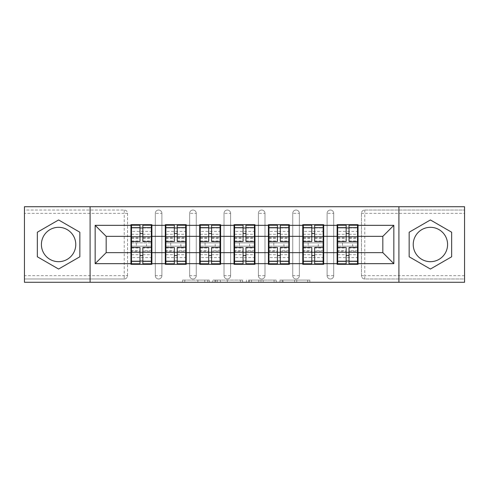 <?xml version="1.0" encoding="UTF-8"?>
<svg xmlns="http://www.w3.org/2000/svg" width="489" height="489" viewBox="0 0 489 489"><rect width="100%" height="100%" fill="white"/><g stroke="black" fill="none" stroke-linecap="round" stroke-linejoin="round"><path stroke-width="0.37" stroke-dasharray="2.44 1.83" d="M209.255 282.275L184.775 282.275L209.255 282.275L209.255 280.075L197.856 280.075L197.856 282.275L197.856 280.075L209.255 280.075L209.255 282.275L209.255 280.075L197.856 280.075L197.856 282.275L197.856 280.075L209.255 280.075L184.775 280.075L209.255 280.075M430.406 261.682A17.182 17.182 0 0 1 413.229 244.5A17.182 17.182 0 0 1 430.406 227.318A17.182 17.182 0 0 1 447.588 244.5A17.182 17.182 0 0 1 430.406 261.682M58.594 261.682A17.182 17.182 0 0 1 41.412 244.5A17.182 17.182 0 0 1 58.594 227.318A17.182 17.182 0 0 1 75.771 244.5A17.182 17.182 0 0 1 58.594 261.682M307.685 282.275L282.177 282.275L307.685 282.275L307.685 280.075L296.768 280.075L309.849 280.075L309.849 282.275L309.849 280.075L282.177 280.075L309.849 280.075L309.849 282.275L309.849 280.075L307.685 280.075L307.685 282.275M294.604 282.275L283.039 282.275L294.604 282.275L294.604 280.075L296.768 280.075L294.604 280.075L294.604 282.275L294.604 280.075L283.039 280.075L283.039 282.275L283.039 280.075L294.604 280.075L294.604 282.275M280.014 282.275L282.177 282.275L280.014 282.275L280.014 280.075L282.177 280.075L280.014 280.075L280.014 282.275M182.611 282.275L184.775 282.275L182.611 282.275L182.611 280.075L184.775 280.075L182.611 280.075L182.611 282.275M124.23 278.974A3.307 3.307 0 0 0 127.537 275.668L124.23 275.668L124.23 278.974A3.307 3.307 0 0 0 127.537 275.668L127.537 213.332A3.307 3.307 0 0 0 124.23 210.025L24.45 210.025L24.45 206.725L464.55 206.725L464.55 210.025L364.77 210.025A3.307 3.307 0 0 0 361.463 213.332L361.463 275.668A3.307 3.307 0 0 0 364.77 278.974L464.55 278.974L464.55 210.025L364.77 210.025A3.307 3.307 0 0 0 361.463 213.332L361.463 275.668A3.307 3.307 0 0 0 364.77 278.974L464.55 278.974L464.55 282.275L24.45 282.275L24.45 278.974L124.23 278.974L24.45 278.974L24.45 213.332L124.23 213.332L124.23 275.668L24.45 275.668M242.605 282.275L240.447 282.275L242.605 282.275L242.605 280.075L242.605 282.275M214.934 282.275L240.447 282.275L212.77 282.275L214.934 282.275L214.934 280.075L242.605 280.075L212.77 280.075L212.77 282.275L212.77 280.075L214.934 280.075L214.934 282.275M248.553 282.275L276.23 282.275L246.395 282.275L248.553 282.275L248.553 280.075L276.23 280.075L276.23 282.275L276.23 280.075L263.149 280.075L263.149 282.275M357.496 242.85L337.673 242.85M358.052 242.85L358.052 224.677L337.123 224.677L337.123 242.85L358.052 242.85L358.052 246.15L337.123 246.15L337.123 264.323L358.052 264.323L358.052 246.15M337.673 246.15L357.496 246.15M323.137 242.85L303.314 242.85M323.687 242.85L323.687 224.677L302.764 224.677L302.764 242.85L323.687 242.85L323.687 246.15L302.764 246.15L302.764 264.323L323.687 264.323L323.687 246.15M303.314 246.15L323.137 246.15M288.773 242.85L268.95 242.85M289.323 242.85L289.323 224.677L268.4 224.677L268.4 242.85L289.323 242.85L289.323 246.15L268.4 246.15L268.4 264.323L289.323 264.323L289.323 246.15M268.95 246.15L288.773 246.15M254.414 242.85L234.586 242.85M254.965 242.85L254.965 224.677L234.035 224.677L234.035 242.85L254.965 242.85L254.965 246.15L234.035 246.15L234.035 264.323L254.965 264.323L254.965 246.15M234.586 246.15L254.414 246.15M220.05 242.85L200.227 242.85M220.6 242.85L220.6 224.677L199.677 224.677L199.677 242.85L220.6 242.85L220.6 246.15L199.677 246.15L199.677 264.323L220.6 264.323L220.6 246.15M200.227 246.15L220.05 246.15M185.686 242.85L165.863 242.85M186.236 242.85L186.236 224.677L165.313 224.677L165.313 242.85L186.236 242.85L186.236 246.15L165.313 246.15L165.313 264.323L186.236 264.323L186.236 246.15M165.863 246.15L185.686 246.15M323.687 252.648L337.123 252.648M337.123 236.352L323.687 236.352M289.323 252.648L302.764 252.648M302.764 236.352L289.323 236.352M254.965 252.648L268.4 252.648M268.4 236.352L254.965 236.352M220.6 252.648L234.035 252.648M234.035 236.352L220.6 236.352M186.236 252.648L199.677 252.648M199.677 236.352L186.236 236.352M151.877 252.648L165.313 252.648M165.313 236.352L151.877 236.352M127.537 275.668L127.537 213.332A3.307 3.307 0 0 0 124.23 210.025L24.45 210.025L24.45 213.332M151.327 242.85L131.504 242.85M130.948 242.85L151.877 242.85L151.877 224.677L130.948 224.677L130.948 264.323L151.877 264.323L151.877 246.15L130.948 246.15M131.504 246.15L151.327 246.15M130.948 236.352L106.168 236.352L106.168 252.648L130.948 252.648M358.052 252.648L382.832 252.648L382.832 236.352L358.052 236.352M151.877 242.85L151.877 246.15M333.712 275.668L327.104 275.668A3.307 3.307 0 0 0 330.405 278.974A3.307 3.307 0 0 0 333.712 275.668L333.712 213.332A3.307 3.307 0 0 0 330.405 210.025A3.307 3.307 0 0 0 327.104 213.332L327.104 275.668L327.104 213.332A3.307 3.307 0 0 1 330.405 210.025A3.307 3.307 0 0 1 333.712 213.332L333.712 275.668A3.307 3.307 0 0 1 330.405 278.974A3.307 3.307 0 0 1 327.104 275.668A3.307 3.307 0 0 0 330.405 278.974M299.347 275.668L292.74 275.668A3.307 3.307 0 0 0 296.041 278.974A3.307 3.307 0 0 0 299.347 275.668L299.347 213.332A3.307 3.307 0 0 0 296.041 210.025A3.307 3.307 0 0 0 292.74 213.332L292.74 275.668L292.74 213.332A3.307 3.307 0 0 1 296.041 210.025A3.307 3.307 0 0 1 299.347 213.332L299.347 275.668A3.307 3.307 0 0 1 296.041 278.974A3.307 3.307 0 0 1 292.74 275.668A3.307 3.307 0 0 0 296.041 278.974M264.983 275.668L258.375 275.668A3.307 3.307 0 0 0 261.682 278.974A3.307 3.307 0 0 0 264.983 275.668L264.983 213.332A3.307 3.307 0 0 0 261.682 210.025A3.307 3.307 0 0 0 258.375 213.332L258.375 275.668L258.375 213.332A3.307 3.307 0 0 1 261.682 210.025A3.307 3.307 0 0 1 264.983 213.332L264.983 275.668A3.307 3.307 0 0 1 261.682 278.974A3.307 3.307 0 0 1 258.375 275.668A3.307 3.307 0 0 0 261.682 278.974M230.625 275.668L224.017 275.668A3.307 3.307 0 0 0 227.318 278.974A3.307 3.307 0 0 0 230.625 275.668L230.625 213.332A3.307 3.307 0 0 0 227.318 210.025A3.307 3.307 0 0 0 224.017 213.332L224.017 275.668L224.017 213.332A3.307 3.307 0 0 1 227.318 210.025A3.307 3.307 0 0 1 230.625 213.332L230.625 275.668A3.307 3.307 0 0 1 227.318 278.974A3.307 3.307 0 0 1 224.017 275.668A3.307 3.307 0 0 0 227.318 278.974M196.26 275.668L189.653 275.668A3.307 3.307 0 0 0 192.959 278.974A3.307 3.307 0 0 0 196.26 275.668L196.26 213.332A3.307 3.307 0 0 0 192.959 210.025A3.307 3.307 0 0 0 189.653 213.332L189.653 275.668L189.653 213.332A3.307 3.307 0 0 1 192.959 210.025A3.307 3.307 0 0 1 196.26 213.332L196.26 275.668A3.307 3.307 0 0 1 192.959 278.974A3.307 3.307 0 0 1 189.653 275.668A3.307 3.307 0 0 0 192.959 278.974M161.896 275.668L155.288 275.668A3.307 3.307 0 0 0 158.595 278.974A3.307 3.307 0 0 0 161.896 275.668L161.896 213.332A3.307 3.307 0 0 0 158.595 210.025A3.307 3.307 0 0 0 155.288 213.332L155.288 275.668L155.288 213.332A3.307 3.307 0 0 1 158.595 210.025A3.307 3.307 0 0 1 161.896 213.332L161.896 275.668A3.307 3.307 0 0 1 158.595 278.974A3.307 3.307 0 0 1 155.288 275.668A3.307 3.307 0 0 0 158.595 278.974M165.313 242.85L165.313 246.15M199.677 242.85L199.677 246.15M234.035 242.85L234.035 246.15M268.4 242.85L268.4 246.15M302.764 242.85L302.764 246.15M337.123 242.85L337.123 246.15M90.092 282.275L90.092 206.725M398.908 206.725L398.908 282.275M217.312 282.275L220.447 282.275L217.312 282.275L217.312 280.075L215.796 280.075L215.796 282.275L215.796 280.075L220.447 280.075L217.312 280.075L217.312 282.275M220.447 282.275L227.367 282.275L220.447 282.275L220.447 280.075L227.367 280.075L227.367 282.275L227.367 280.075L220.447 280.075L220.447 282.275M248.553 280.075L260.985 280.075L260.985 282.275L260.985 280.075L258.822 280.075L260.985 280.075L260.985 282.275L260.985 280.075L263.149 280.075M249.421 280.075L249.421 282.275L249.421 280.075M246.395 280.075L246.395 282.275L246.395 280.075M79.848 232.226L58.594 219.958L37.335 232.226L37.335 256.774L58.594 269.042L79.848 256.774L79.848 232.226M409.152 232.226L409.152 256.774L430.406 269.042L451.665 256.774L451.665 232.226L430.406 219.958L409.152 232.226M142.843 261.022L151.327 261.022L151.327 227.978L131.504 227.978L131.504 261.022L151.327 261.022L151.327 250.778L142.843 250.778L142.843 255.496L142.843 247.471M151.327 247.984L151.327 257.624L151.327 247.984L142.843 247.984M151.327 250.778L151.327 263.773M142.843 250.778L142.843 263.773M131.504 257.624L131.504 247.471L131.504 257.624L151.327 257.624M139.982 261.022L131.504 261.022L131.504 251.193L139.982 251.193L139.982 255.496L139.982 247.471M131.504 251.193L131.504 250.778L139.982 250.778L139.982 263.773M131.504 250.778L131.504 263.773M136.345 242.85L136.345 246.15L146.48 246.15L146.48 242.85L136.345 242.85L146.48 242.85L146.48 246.15L136.345 246.15L136.345 242.85M139.982 241.529L139.982 225.227M142.843 241.529L142.843 233.504L142.843 237.807L151.327 237.807L151.327 238.222L151.327 225.227M142.843 227.978L151.327 227.978L151.327 237.807M139.982 227.978L131.504 227.978L131.504 238.222L131.504 225.227M131.504 231.376L131.504 241.529L131.504 231.376L151.327 231.376L151.327 241.529L151.327 231.376M139.982 251.193L139.982 250.778M142.843 237.807L142.843 225.227M177.207 261.022L185.686 261.022L185.686 227.978L165.863 227.978L165.863 261.022L185.686 261.022L185.686 250.778L177.207 250.778L177.207 255.496L177.207 247.471M185.686 247.984L185.686 257.624L185.686 247.984L177.207 247.984M185.686 250.778L185.686 263.773M177.207 250.778L177.207 263.773M165.863 257.624L165.863 247.471L165.863 257.624L185.686 257.624M174.347 261.022L165.863 261.022L165.863 251.193L174.347 251.193L174.347 255.496L174.347 247.471M165.863 251.193L165.863 250.778L174.347 250.778L174.347 263.773M165.863 250.778L165.863 263.773M170.71 242.85L170.71 246.15L180.844 246.15L180.844 242.85L170.71 242.85L180.844 242.85L180.844 246.15L170.71 246.15L170.71 242.85M174.347 241.529L174.347 225.227M177.207 241.529L177.207 233.504L177.207 237.807L185.686 237.807L185.686 238.222L185.686 225.227M177.207 227.978L185.686 227.978L185.686 237.807M174.347 227.978L165.863 227.978L165.863 238.222L165.863 225.227M165.863 231.376L165.863 241.529L165.863 231.376L185.686 231.376L185.686 241.529L185.686 231.376M174.347 251.193L174.347 250.778M177.207 237.807L177.207 225.227M211.572 261.022L220.05 261.022L220.05 227.978L200.227 227.978L200.227 261.022L220.05 261.022L220.05 250.778L211.572 250.778L211.572 255.496L211.572 247.471M220.05 247.984L220.05 257.624L220.05 247.984L211.572 247.984M220.05 250.778L220.05 263.773M211.572 250.778L211.572 263.773M200.227 257.624L200.227 247.471L200.227 257.624L220.05 257.624M208.705 261.022L200.227 261.022L200.227 251.193L208.705 251.193L208.705 255.496L208.705 247.471M200.227 251.193L200.227 250.778L208.705 250.778L208.705 263.773M200.227 250.778L200.227 263.773M205.074 242.85L205.074 246.15L215.203 246.15L215.203 242.85L205.074 242.85L215.203 242.85L215.203 246.15L205.074 246.15L205.074 242.85M208.705 241.529L208.705 225.227M211.572 241.529L211.572 233.504L211.572 237.807L220.05 237.807L220.05 238.222L220.05 225.227M211.572 227.978L220.05 227.978L220.05 237.807M208.705 227.978L200.227 227.978L200.227 238.222L200.227 225.227M200.227 231.376L200.227 241.529L200.227 231.376L220.05 231.376L220.05 241.529L220.05 231.376M208.705 251.193L208.705 250.778M211.572 237.807L211.572 225.227M245.93 261.022L254.414 261.022L254.414 227.978L234.586 227.978L234.586 261.022L254.414 261.022L254.414 250.778L245.93 250.778L245.93 255.496L245.93 247.471M254.414 247.984L254.414 257.624L254.414 247.984L245.93 247.984M254.414 250.778L254.414 263.773M245.93 250.778L245.93 263.773M234.586 257.624L234.586 247.471L234.586 257.624L254.414 257.624M243.07 261.022L234.586 261.022L234.586 251.193L243.07 251.193L243.07 255.496L243.07 247.471M234.586 251.193L234.586 250.778L243.07 250.778L243.07 263.773M234.586 250.778L234.586 263.773M239.433 242.85L239.433 246.15L249.567 246.15L249.567 242.85L239.433 242.85L249.567 242.85L249.567 246.15L239.433 246.15L239.433 242.85M243.07 241.529L243.07 225.227M245.93 241.529L245.93 233.504L245.93 237.807L254.414 237.807L254.414 238.222L254.414 225.227M245.93 227.978L254.414 227.978L254.414 237.807M243.07 227.978L234.586 227.978L234.586 238.222L234.586 225.227M234.586 231.376L234.586 241.529L234.586 231.376L254.414 231.376L254.414 241.529L254.414 231.376M243.07 251.193L243.07 250.778M245.93 237.807L245.93 225.227M280.295 261.022L288.773 261.022L288.773 227.978L268.95 227.978L268.95 261.022L288.773 261.022L288.773 250.778L280.295 250.778L280.295 255.496L280.295 247.471M288.773 247.984L288.773 257.624L288.773 247.984L280.295 247.984M288.773 250.778L288.773 263.773M280.295 250.778L280.295 263.773M268.95 257.624L268.95 247.471L268.95 257.624L288.773 257.624M277.428 261.022L268.95 261.022L268.95 251.193L277.428 251.193L277.428 255.496L277.428 247.471M268.95 251.193L268.95 250.778L277.428 250.778L277.428 263.773M268.95 250.778L268.95 263.773M273.797 242.85L273.797 246.15L283.926 246.15L283.926 242.85L273.797 242.85L283.926 242.85L283.926 246.15L273.797 246.15L273.797 242.85M277.428 241.529L277.428 225.227M280.295 241.529L280.295 233.504L280.295 237.807L288.773 237.807L288.773 238.222L288.773 225.227M280.295 227.978L288.773 227.978L288.773 237.807M277.428 227.978L268.95 227.978L268.95 238.222L268.95 225.227M268.95 231.376L268.95 241.529L268.95 231.376L288.773 231.376L288.773 241.529L288.773 231.376M277.428 251.193L277.428 250.778M280.295 237.807L280.295 225.227M314.653 261.022L323.137 261.022L323.137 227.978L303.314 227.978L303.314 261.022L323.137 261.022L323.137 250.778L314.653 250.778L314.653 255.496L314.653 247.471M323.137 247.984L323.137 257.624L323.137 247.984L314.653 247.984M323.137 250.778L323.137 263.773M314.653 250.778L314.653 263.773M303.314 257.624L303.314 247.471L303.314 257.624L323.137 257.624M311.793 261.022L303.314 261.022L303.314 251.193L311.793 251.193L311.793 255.496L311.793 247.471M303.314 251.193L303.314 250.778L311.793 250.778L311.793 263.773M303.314 250.778L303.314 263.773M308.156 242.85L308.156 246.15L318.29 246.15L318.29 242.85L308.156 242.85L318.29 242.85L318.29 246.15L308.156 246.15L308.156 242.85M311.793 241.529L311.793 225.227M314.653 241.529L314.653 233.504L314.653 237.807L323.137 237.807L323.137 238.222L323.137 225.227M314.653 227.978L323.137 227.978L323.137 237.807M311.793 227.978L303.314 227.978L303.314 238.222L303.314 225.227M303.314 231.376L303.314 241.529L303.314 231.376L323.137 231.376L323.137 241.529L323.137 231.376M311.793 251.193L311.793 250.778M314.653 237.807L314.653 225.227M349.018 261.022L357.496 261.022L357.496 227.978L337.673 227.978L337.673 261.022L357.496 261.022L357.496 250.778L349.018 250.778L349.018 255.496L349.018 247.471M357.496 247.984L357.496 257.624L357.496 247.984L349.018 247.984M357.496 250.778L357.496 263.773M349.018 250.778L349.018 263.773M337.673 257.624L337.673 247.471L337.673 257.624L357.496 257.624M346.157 261.022L337.673 261.022L337.673 251.193L346.157 251.193L346.157 255.496L346.157 247.471M337.673 251.193L337.673 250.778L346.157 250.778L346.157 263.773M337.673 250.778L337.673 263.773M342.52 242.85L342.52 246.15L352.655 246.15L352.655 242.85L342.52 242.85L352.655 242.85L352.655 246.15L342.52 246.15L342.52 242.85M346.157 241.529L346.157 225.227M349.018 241.529L349.018 233.504L349.018 237.807L357.496 237.807L357.496 238.222L357.496 225.227M349.018 227.978L357.496 227.978L357.496 237.807M346.157 227.978L337.673 227.978L337.673 238.222L337.673 225.227M337.673 231.376L337.673 241.529L337.673 231.376L357.496 231.376L357.496 241.529L357.496 231.376M346.157 251.193L346.157 250.778M349.018 237.807L349.018 225.227M207.746 280.075L207.746 282.275L207.746 280.075M124.23 210.025L124.23 213.332L127.537 213.332A3.307 3.307 0 0 0 124.23 210.025M464.55 275.668L364.77 275.668L364.77 213.332L464.55 213.332M361.463 213.332L364.77 213.332L364.77 210.025M364.77 278.974L364.77 275.668L361.463 275.668A3.307 3.307 0 0 0 364.77 278.974M158.595 210.025A3.307 3.307 0 0 1 161.896 213.332L155.288 213.332M192.959 210.025A3.307 3.307 0 0 1 196.26 213.332L189.653 213.332M227.318 210.025A3.307 3.307 0 0 1 230.625 213.332L224.017 213.332M261.682 210.025A3.307 3.307 0 0 1 264.983 213.332L258.375 213.332M296.041 210.025A3.307 3.307 0 0 1 299.347 213.332L292.74 213.332M330.405 210.025A3.307 3.307 0 0 1 333.712 213.332L327.104 213.332M204.769 280.075L204.769 282.275L204.769 280.075M184.775 280.075L184.775 282.275L184.775 280.075M240.447 280.075L240.447 282.275L240.447 280.075M274.066 280.075L274.066 282.275L274.066 280.075M258.822 280.075L258.822 282.275L258.822 280.075M251.578 280.075L251.578 282.275L251.578 280.075M296.768 280.075L296.768 282.275L296.768 280.075M282.177 280.075L282.177 282.275L282.177 280.075M142.843 254.726L151.327 254.726M131.504 247.984L139.982 247.984M131.504 254.726L139.982 254.726M131.504 237.807L139.982 237.807M131.504 241.016L139.982 241.016M142.843 241.016L151.327 241.016M131.504 234.274L139.982 234.274M142.843 251.193L151.327 251.193M142.843 234.274L151.327 234.274M177.207 254.726L185.686 254.726M165.863 247.984L174.347 247.984M165.863 254.726L174.347 254.726M165.863 237.807L174.347 237.807M165.863 241.016L174.347 241.016M177.207 241.016L185.686 241.016M165.863 234.274L174.347 234.274M177.207 251.193L185.686 251.193M177.207 234.274L185.686 234.274M211.572 254.726L220.05 254.726M200.227 247.984L208.705 247.984M200.227 254.726L208.705 254.726M200.227 237.807L208.705 237.807M200.227 241.016L208.705 241.016M211.572 241.016L220.05 241.016M200.227 234.274L208.705 234.274M211.572 251.193L220.05 251.193M211.572 234.274L220.05 234.274M245.93 254.726L254.414 254.726M234.586 247.984L243.07 247.984M234.586 254.726L243.07 254.726M234.586 237.807L243.07 237.807M234.586 241.016L243.07 241.016M245.93 241.016L254.414 241.016M234.586 234.274L243.07 234.274M245.93 251.193L254.414 251.193M245.93 234.274L254.414 234.274M280.295 254.726L288.773 254.726M268.95 247.984L277.428 247.984M268.95 254.726L277.428 254.726M268.95 237.807L277.428 237.807M268.95 241.016L277.428 241.016M280.295 241.016L288.773 241.016M268.95 234.274L277.428 234.274M280.295 251.193L288.773 251.193M280.295 234.274L288.773 234.274M314.653 254.726L323.137 254.726M303.314 247.984L311.793 247.984M303.314 254.726L311.793 254.726M303.314 237.807L311.793 237.807M303.314 241.016L311.793 241.016M314.653 241.016L323.137 241.016M303.314 234.274L311.793 234.274M314.653 251.193L323.137 251.193M314.653 234.274L323.137 234.274M349.018 254.726L357.496 254.726M337.673 247.984L346.157 247.984M337.673 254.726L346.157 254.726M337.673 237.807L346.157 237.807M337.673 241.016L346.157 241.016M349.018 241.016L357.496 241.016M337.673 234.274L346.157 234.274M349.018 251.193L357.496 251.193M349.018 234.274L357.496 234.274M131.504 238.222L139.982 238.222M142.843 238.222L151.327 238.222M165.863 238.222L174.347 238.222M177.207 238.222L185.686 238.222M200.227 238.222L208.705 238.222M211.572 238.222L220.05 238.222M234.586 238.222L243.07 238.222M245.93 238.222L254.414 238.222M268.95 238.222L277.428 238.222M280.295 238.222L288.773 238.222M303.314 238.222L311.793 238.222M314.653 238.222L323.137 238.222M337.673 238.222L346.157 238.222M349.018 238.222L357.496 238.222"/><path stroke-width="0.73" d="M430.406 227.318A17.182 17.182 0 0 0 413.229 244.5A17.182 17.182 0 0 0 430.406 261.682A17.182 17.182 0 0 0 447.588 244.5A17.182 17.182 0 0 0 430.406 227.318M58.594 261.682A17.182 17.182 0 0 1 41.412 244.5A17.182 17.182 0 0 1 58.594 227.318A17.182 17.182 0 0 1 75.771 244.5A17.182 17.182 0 0 1 58.594 261.682M398.908 282.275L464.55 282.275L464.55 206.725L398.908 206.725L398.908 282.275L90.092 282.275L90.092 206.725L24.45 206.725L24.45 282.275L90.092 282.275M358.052 242.85L357.496 242.85M337.673 242.85L337.123 242.85M337.123 246.15L337.673 246.15M357.496 246.15L358.052 246.15M323.687 242.85L323.137 242.85M303.314 242.85L302.764 242.85M302.764 246.15L303.314 246.15M323.137 246.15L323.687 246.15M289.323 242.85L288.773 242.85M268.95 242.85L268.4 242.85M268.4 246.15L268.95 246.15M288.773 246.15L289.323 246.15M254.965 242.85L254.414 242.85M234.586 242.85L234.035 242.85M234.035 246.15L234.586 246.15M254.414 246.15L254.965 246.15M220.6 242.85L220.05 242.85M200.227 242.85L199.677 242.85M199.677 246.15L200.227 246.15M220.05 246.15L220.6 246.15M186.236 242.85L185.686 242.85M165.863 242.85L165.313 242.85M165.313 246.15L165.863 246.15M185.686 246.15L186.236 246.15M398.908 206.725L90.092 206.725M382.832 252.648L382.832 236.352L358.052 236.352L358.052 252.648L382.832 252.648L393.841 263.663L393.841 225.337L358.052 225.337L358.052 224.677L337.123 224.677L337.123 236.352L323.687 236.352L323.687 252.648L337.123 252.648L337.123 236.352M393.841 263.663L358.052 263.663L358.052 264.323L337.123 264.323L337.123 263.663L323.687 263.663L323.687 264.323L302.764 264.323L302.764 263.663L289.323 263.663L289.323 264.323L268.4 264.323L268.4 263.663L254.965 263.663L254.965 264.323L234.035 264.323L234.035 263.663L220.6 263.663L220.6 264.323L199.677 264.323L199.677 263.663L186.236 263.663L186.236 264.323L165.313 264.323L165.313 263.663L151.877 263.663L151.877 264.323L130.948 264.323L130.948 263.663L95.159 263.663L95.159 225.337L130.948 225.337L130.948 236.352L106.168 236.352L106.168 252.648L130.948 252.648L130.948 236.352M337.123 225.337L323.687 225.337L323.687 224.677L302.764 224.677L302.764 225.337L289.323 225.337L289.323 224.677L268.4 224.677L268.4 225.337L254.965 225.337L254.965 224.677L234.035 224.677L234.035 225.337L220.6 225.337L220.6 224.677L199.677 224.677L199.677 225.337L186.236 225.337L186.236 224.677L165.313 224.677L165.313 225.337L151.877 225.337L151.877 224.677L130.948 224.677L130.948 225.337M337.123 252.648L337.123 263.663M323.687 252.648L323.687 263.663M323.687 225.337L323.687 236.352M289.323 252.648L302.764 252.648L302.764 236.352L289.323 236.352L289.323 263.663M302.764 252.648L302.764 263.663M302.764 225.337L302.764 236.352M289.323 225.337L289.323 236.352M254.965 252.648L268.4 252.648L268.4 236.352L254.965 236.352L254.965 263.663M268.4 252.648L268.4 263.663M268.4 225.337L268.4 236.352M254.965 225.337L254.965 236.352M220.6 252.648L234.035 252.648L234.035 236.352L220.6 236.352L220.6 263.663M234.035 252.648L234.035 263.663M234.035 225.337L234.035 236.352M220.6 225.337L220.6 236.352M186.236 252.648L199.677 252.648L199.677 236.352L186.236 236.352L186.236 263.663M199.677 252.648L199.677 263.663M199.677 225.337L199.677 236.352M186.236 225.337L186.236 236.352M151.877 252.648L165.313 252.648L165.313 236.352L151.877 236.352L151.877 263.663M165.313 252.648L165.313 263.663M165.313 225.337L165.313 236.352M151.877 225.337L151.877 236.352M151.877 242.85L151.327 242.85M131.504 242.85L130.948 242.85M130.948 246.15L131.504 246.15M151.327 246.15L151.877 246.15M130.948 252.648L130.948 263.663M106.168 252.648L95.159 263.663M95.159 225.337L106.168 236.352M358.052 252.648L358.052 263.663M358.052 225.337L358.052 236.352M393.841 225.337L382.832 236.352M58.594 219.958L37.335 232.226L37.335 256.774L58.594 269.042L79.848 256.774L79.848 232.226L58.594 219.958M409.152 256.774L430.406 269.042L451.665 256.774L451.665 232.226L430.406 219.958L409.152 232.226L409.152 256.774M151.327 247.471L151.327 263.773L142.843 263.773L142.843 247.471L151.327 247.471L151.327 225.227L142.843 225.227L142.843 227.648L151.327 227.648M131.504 236.688L139.982 236.688L139.982 225.227L131.504 225.227L131.504 247.471L139.982 247.471L139.982 263.773L131.504 263.773L131.504 261.352L139.982 261.352M139.982 233.504L142.843 233.504M142.843 227.978L139.982 227.978M139.982 236.713L142.843 236.713M139.982 236.688L139.982 241.529L131.504 241.529M131.504 227.648L139.982 227.648M139.982 252.287L142.843 252.287M139.982 261.022L142.843 261.022M139.982 255.496L142.843 255.496M131.504 247.471L131.504 261.352M142.843 261.352L151.327 261.352M142.843 227.648L142.843 241.529L151.327 241.529M185.686 247.471L185.686 263.773L177.207 263.773L177.207 247.471L185.686 247.471L185.686 225.227L177.207 225.227L177.207 227.648L185.686 227.648M165.863 236.688L174.347 236.688L174.347 225.227L165.863 225.227L165.863 247.471L174.347 247.471L174.347 263.773L165.863 263.773L165.863 261.352L174.347 261.352M174.347 233.504L177.207 233.504M177.207 227.978L174.347 227.978M174.347 236.713L177.207 236.713M174.347 236.688L174.347 241.529L165.863 241.529M165.863 227.648L174.347 227.648M174.347 252.287L177.207 252.287M174.347 261.022L177.207 261.022M174.347 255.496L177.207 255.496M165.863 247.471L165.863 261.352M177.207 261.352L185.686 261.352M177.207 227.648L177.207 241.529L185.686 241.529M220.05 247.471L220.05 263.773L211.572 263.773L211.572 247.471L220.05 247.471L220.05 225.227L211.572 225.227L211.572 227.648L220.05 227.648M200.227 236.688L208.705 236.688L208.705 225.227L200.227 225.227L200.227 247.471L208.705 247.471L208.705 263.773L200.227 263.773L200.227 261.352L208.705 261.352M208.705 233.504L211.572 233.504M211.572 227.978L208.705 227.978M208.705 236.713L211.572 236.713M208.705 236.688L208.705 241.529L200.227 241.529M200.227 227.648L208.705 227.648M208.705 252.287L211.572 252.287M208.705 261.022L211.572 261.022M208.705 255.496L211.572 255.496M200.227 247.471L200.227 261.352M211.572 261.352L220.05 261.352M211.572 227.648L211.572 241.529L220.05 241.529M254.414 247.471L254.414 263.773L245.93 263.773L245.93 247.471L254.414 247.471L254.414 225.227L245.93 225.227L245.93 227.648L254.414 227.648M234.586 236.688L243.07 236.688L243.07 225.227L234.586 225.227L234.586 247.471L243.07 247.471L243.07 263.773L234.586 263.773L234.586 261.352L243.07 261.352M243.07 233.504L245.93 233.504M245.93 227.978L243.07 227.978M243.07 236.713L245.93 236.713M243.07 236.688L243.07 241.529L234.586 241.529M234.586 227.648L243.07 227.648M243.07 252.287L245.93 252.287M243.07 261.022L245.93 261.022M243.07 255.496L245.93 255.496M234.586 247.471L234.586 261.352M245.93 261.352L254.414 261.352M245.93 227.648L245.93 241.529L254.414 241.529M288.773 247.471L288.773 263.773L280.295 263.773L280.295 247.471L288.773 247.471L288.773 225.227L280.295 225.227L280.295 227.648L288.773 227.648M268.95 236.688L277.428 236.688L277.428 225.227L268.95 225.227L268.95 247.471L277.428 247.471L277.428 263.773L268.95 263.773L268.95 261.352L277.428 261.352M277.428 233.504L280.295 233.504M280.295 227.978L277.428 227.978M277.428 236.713L280.295 236.713M277.428 236.688L277.428 241.529L268.95 241.529M268.95 227.648L277.428 227.648M277.428 252.287L280.295 252.287M277.428 261.022L280.295 261.022M277.428 255.496L280.295 255.496M268.95 247.471L268.95 261.352M280.295 261.352L288.773 261.352M280.295 227.648L280.295 241.529L288.773 241.529M323.137 247.471L323.137 263.773L314.653 263.773L314.653 247.471L323.137 247.471L323.137 225.227L314.653 225.227L314.653 227.648L323.137 227.648M303.314 236.688L311.793 236.688L311.793 225.227L303.314 225.227L303.314 247.471L311.793 247.471L311.793 263.773L303.314 263.773L303.314 261.352L311.793 261.352M311.793 233.504L314.653 233.504M314.653 227.978L311.793 227.978M311.793 236.713L314.653 236.713M311.793 236.688L311.793 241.529L303.314 241.529M303.314 227.648L311.793 227.648M311.793 252.287L314.653 252.287M311.793 261.022L314.653 261.022M311.793 255.496L314.653 255.496M303.314 247.471L303.314 261.352M314.653 261.352L323.137 261.352M314.653 227.648L314.653 241.529L323.137 241.529M357.496 247.471L357.496 263.773L349.018 263.773L349.018 247.471L357.496 247.471L357.496 225.227L349.018 225.227L349.018 227.648L357.496 227.648M337.673 236.688L346.157 236.688L346.157 225.227L337.673 225.227L337.673 247.471L346.157 247.471L346.157 263.773L337.673 263.773L337.673 261.352L346.157 261.352M346.157 233.504L349.018 233.504M349.018 227.978L346.157 227.978M346.157 236.713L349.018 236.713M346.157 236.688L346.157 241.529L337.673 241.529M337.673 227.648L346.157 227.648M346.157 252.287L349.018 252.287M346.157 261.022L349.018 261.022M346.157 255.496L349.018 255.496M337.673 247.471L337.673 261.352M349.018 261.352L357.496 261.352M349.018 227.648L349.018 241.529L357.496 241.529M131.504 252.312L139.982 252.312M142.843 252.312L151.327 252.312M142.843 236.688L151.327 236.688M165.863 252.312L174.347 252.312M177.207 252.312L185.686 252.312M177.207 236.688L185.686 236.688M200.227 252.312L208.705 252.312M211.572 252.312L220.05 252.312M211.572 236.688L220.05 236.688M234.586 252.312L243.07 252.312M245.93 252.312L254.414 252.312M245.93 236.688L254.414 236.688M268.95 252.312L277.428 252.312M280.295 252.312L288.773 252.312M280.295 236.688L288.773 236.688M303.314 252.312L311.793 252.312M314.653 252.312L323.137 252.312M314.653 236.688L323.137 236.688M337.673 252.312L346.157 252.312M349.018 252.312L357.496 252.312M349.018 236.688L357.496 236.688"/></g></svg>
